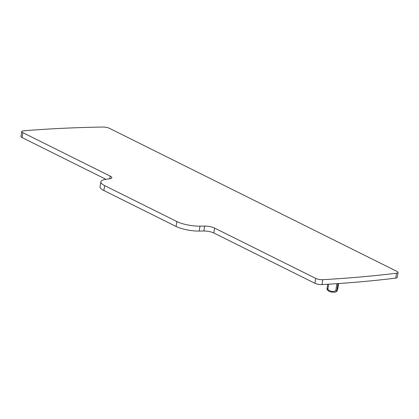 <?xml version="1.0" encoding="UTF-8"?>
<svg xmlns="http://www.w3.org/2000/svg" width="419" height="419" viewBox="0 0 419 419"><rect width="100%" height="100%" fill="white"/><g stroke="black" fill="none" stroke-linecap="round" stroke-linejoin="round"><path stroke-width="0.63" d="M327.071 289.372L328.072 290.645A4.132 1.11 9.1 0 0 331.701 292.038A4.132 1.11 9.1 0 0 335.792 291.964A4.132 1.11 9.1 0 0 335.907 291.902A4.132 1.11 9.1 0 0 335.996 291.828M335.907 291.902L337.007 291.163L336.86 290.666L335.781 290.744L336.913 283.663M327.438 288.639C327.15 289.545 326.998 289.629 326.977 288.88L327.831 289.304C330.193 291.561 332.843 292.038 335.781 290.744M326.977 288.88L327.716 284.26L326.988 288.832M336.976 291.174L337.824 288.492M204.65 226.082A7.746 2.079 9.1 0 1 214.575 228.062L213.79 232.974L314.91 283.296A5.164 1.388 9.1 0 0 321.97 284.601A721.686 193.934 9.1 0 0 380.326 279.887A721.686 193.934 9.1 0 0 395.746 278.116A5.164 1.388 9.1 0 0 397.264 277.404L398.05 272.491A5.164 1.388 9.1 0 0 396.961 271.402L109.506 128.355A5.164 1.388 9.1 0 0 102.875 127.036A630.873 169.533 9.1 0 0 84.68 127.46A630.873 169.533 9.1 0 0 81.679 127.554A630.873 169.533 9.1 0 0 23.558 130.807A5.164 1.388 9.1 0 0 21.736 131.55A5.164 1.388 9.1 0 0 22.825 132.64L110.207 176.127A7.746 2.079 9.1 0 1 111.842 177.761A7.746 2.079 9.1 0 1 109.673 178.819L105.892 179.327A18.069 4.855 9.1 0 0 100.838 181.794A18.069 4.855 9.1 0 0 104.65 185.612L103.86 190.525L176.048 226.443A18.069 4.855 9.1 0 0 199.203 231.063L203.864 230.995L204.65 226.082L199.994 226.155L199.203 231.063M213.79 232.974A7.746 2.079 9.1 0 0 203.864 230.995M100.838 181.794L100.047 186.706A18.069 4.855 9.1 0 0 103.86 190.525M21.736 131.55L20.95 136.463A5.164 1.388 9.1 0 0 22.039 137.552L105.965 179.316M214.575 228.062L315.696 278.384A5.164 1.388 9.1 0 0 322.756 279.688A721.686 193.934 9.1 0 0 378.477 275.252A721.686 193.934 9.1 0 0 381.112 274.974A721.686 193.934 9.1 0 0 396.531 273.209A5.164 1.388 9.1 0 0 398.05 272.491M176.048 226.443L176.834 221.536L104.65 185.612M176.834 221.536A18.069 4.855 9.1 0 0 199.994 226.155M337.819 288.56L338.62 283.543L337.803 288.623M337.997 283.59L336.86 290.666M328.648 284.202L327.831 289.304M395.746 278.116L396.531 273.209M321.97 284.601L322.756 279.688M314.91 283.296L315.696 278.384M109.778 178.803L110.207 176.127M22.825 132.64L22.039 137.552"/></g></svg>
